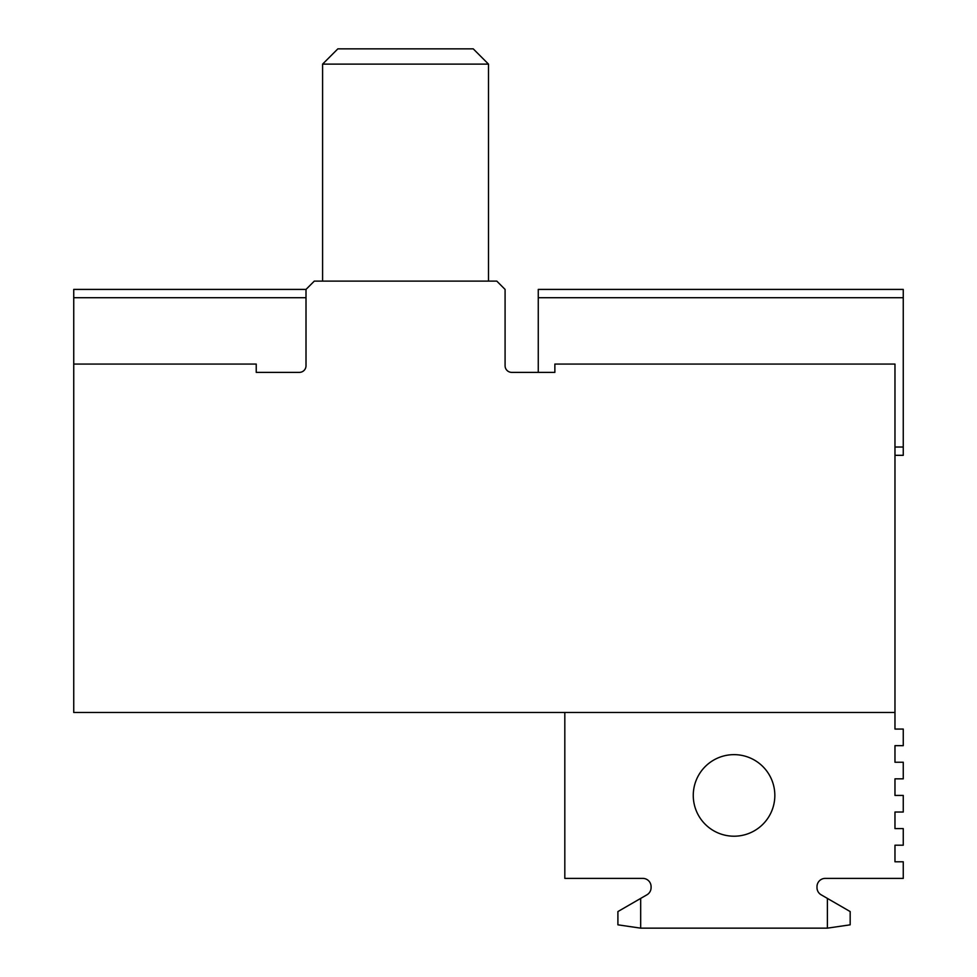 <?xml version="1.0" encoding="UTF-8"?>
<svg xmlns="http://www.w3.org/2000/svg" width="977" height="977" viewBox="0 0 977 977"><rect width="100%" height="100%" fill="white"/><g stroke="black" fill="none" stroke-linecap="round" stroke-linejoin="round"><path stroke-width="1.47" d="M405.553 64.116L488.5 64.116L488.5 281.12L488.5 64.116L473.234 48.85L337.859 48.85L322.593 64.116L405.553 64.116M73.739 297.704L73.739 712.477L564.816 712.477L564.816 878.384L642.793 878.384A8.292 8.292 0 0 1 651.085 886.676L651.085 887.617A8.292 8.292 0 0 1 646.945 894.798L640.68 898.413L640.68 928.15L827.397 928.15L827.397 898.413L821.144 894.798A8.292 8.292 0 0 1 816.992 887.617L816.992 886.676A8.292 8.292 0 0 1 825.284 878.384L903.261 878.384L903.261 861.787L894.969 861.787L894.969 845.203L903.261 845.203L903.261 828.606L894.969 828.606L894.969 812.021L903.261 812.021L903.261 795.425L894.969 795.425L894.969 778.84L903.261 778.84L903.261 762.243L894.969 762.243L894.969 745.659L903.261 745.659L903.261 729.062L894.969 729.062L894.969 364.067L554.863 364.067L554.863 372.371L511.728 372.371A6.631 6.631 0 0 1 505.085 365.728L505.085 289.412L496.792 281.12L314.301 281.12L306.009 289.412L73.739 289.412L73.739 297.704L306.009 297.704M894.969 455.319L903.261 455.319L903.261 447.026L894.969 447.026M903.261 297.704L903.261 289.412L538.266 289.412L538.266 297.704L903.261 297.704L903.261 447.026M538.266 297.704L538.266 372.371M505.085 365.728A6.631 6.631 0 0 0 511.728 372.371M306.009 289.412L306.009 365.728A6.631 6.631 0 0 1 299.365 372.371L256.23 372.371L256.23 364.067L73.739 364.067M564.816 712.477L894.969 712.477M774.834 795.425A40.79 40.79 0 0 1 713.65 830.743A40.79 40.79 0 0 1 713.65 760.106A40.79 40.79 0 0 1 774.834 795.425M640.68 928.15L617.904 924.828L617.904 911.565L640.68 898.413M617.904 911.565L617.904 924.828M827.397 898.413L850.173 911.565L850.173 924.828L827.397 928.15M322.593 281.12L322.593 64.116L322.593 281.12M337.859 48.85L322.593 64.116"/></g></svg>

